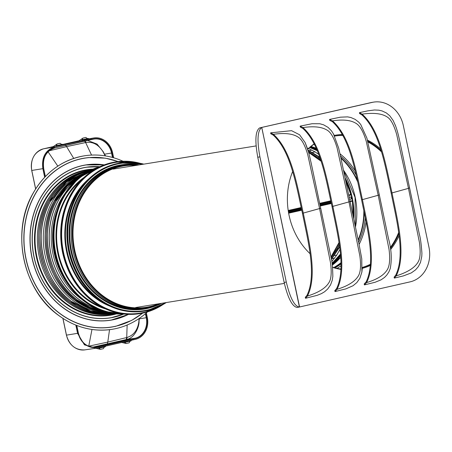 <?xml version="1.0" encoding="UTF-8"?>
<svg xmlns="http://www.w3.org/2000/svg" width="452" height="452" viewBox="0 0 452 452"><rect width="100%" height="100%" fill="white"/><g stroke="black" fill="none" stroke-linecap="round" stroke-linejoin="round"><path stroke-width="0.68" d="M340.463 155.946A65.777 56.879 -99.2 0 1 356.244 175.195M365.284 217.604A65.777 56.879 -99.2 0 1 358.662 242.261M341.057 263.934A65.777 56.879 -99.2 0 1 334.977 267.844M340 153.81A67.252 58.155 -99.2 0 1 355.21 170.879M366.12 221.802A67.252 58.155 -99.2 0 1 359.108 244.391M341.074 265.703A67.252 58.155 -99.2 0 1 337.045 268.335M334.316 267.669A65.777 56.879 80.8 0 0 341.034 263.109M358.266 240.362A65.777 56.879 80.8 0 0 364.159 212.135M357.476 180.614A65.777 56.879 80.8 0 0 340.831 157.669M398.63 232.548A67.252 58.155 -99.2 0 1 390.229 247.611M370.487 264.217A67.252 58.155 -99.2 0 1 362.301 267.431M341.011 269.036A67.252 58.155 -99.2 0 1 332.599 267.172M367.719 141.047A67.992 58.794 -99.2 0 1 381.059 150.516M367.487 140.16A67.992 58.794 -99.2 0 1 380.55 148.849M310.027 253.674A67.992 58.794 -99.2 0 1 289.065 215.327A67.992 58.794 -99.2 0 1 292.602 171.602M299.603 306.97L410.094 281.862A29.6 25.594 80.8 0 0 428.965 247.233L403.348 125.662A29.6 25.594 80.8 0 0 373.634 102.118A29.6 25.594 80.8 0 0 372.273 102.378L259.612 127.927L261.781 127.487L299.405 307.021C294.495 306.388 290.127 298.06 286.291 282.031L259.906 156.838C256.905 140.284 257.516 130.504 261.742 127.498L299.563 306.981M260.635 127.673L371.126 102.564A29.6 25.594 -99.2 0 1 372.488 102.305L373.634 102.118M340.994 269.415A67.992 58.794 -99.2 0 1 332.621 267.386M307.705 149.137A67.992 58.794 -99.2 0 1 314.219 143.849M370.431 265.058A67.992 58.794 -99.2 0 1 362.278 268.211M370.403 265.426A67.992 58.794 -99.2 0 1 362.272 268.347L361.899 272.008L361.764 258.776L358.792 242.893L340.757 157.33L338.684 148.171L333.463 133.916L331.418 130.786L328.045 127.374L323.575 124.814L319.784 123.741L312.049 123.724L300.128 126.125L300.297 127.057L302.817 128.396C320.298 144.476 325.638 177.687 332.022 206.524L332.853 206.361C326.689 178.619 321.202 143.894 302.959 127.583C313.541 126.012 321.519 126.826 326.892 130.023C330.841 132.148 334.248 138.142 337.119 148.002L348.978 201.891L350.091 201.502M333.463 133.916L334.248 135.408A67.992 58.794 -99.2 0 1 335.537 135.182A67.992 58.794 -99.2 0 1 342.418 134.538M334.966 135.278A67.992 58.794 -99.2 0 1 342.514 134.707M399.048 235.786A67.992 58.794 -99.2 0 1 390.556 249.606M398.805 233.887A67.992 58.794 -99.2 0 1 390.387 248.549M259.612 127.927C255.38 130.933 254.77 140.713 257.776 157.268L284.155 282.46C287.992 298.484 292.365 306.818 297.269 307.445L299.405 307.021M307.693 149.149L305.14 142.549L299.58 134.781L291.574 130.679L270.635 132.826L270.799 133.758L273.234 135.114C290.721 151.188 296.06 184.405 302.444 213.248L303.275 213.084C297.111 185.343 291.625 150.601 273.375 134.3C284.805 132.679 293.15 133.679 298.405 137.289C301.891 139.515 305.004 145.312 307.75 154.68L319.575 208.564L320.688 208.174L311.298 163.675L308.801 152.895L305.14 142.549M329.542 119.435L329.723 120.368L332.401 121.684C349.871 137.77 355.199 170.862 361.6 199.807L362.431 199.637C356.182 171.489 350.797 137.335 332.548 120.87C342.74 119.288 350.464 120.057 355.713 123.181C359.764 125.34 363.278 131.402 366.267 141.363L378.2 195.27L379.313 194.88L366.934 138.193L360.73 124.498L358.764 122.193L355.187 119.39L350.888 117.52L347.616 116.882L340.39 117.181L329.542 119.435L332.548 120.87L332.401 121.684M361.6 199.807C367.419 228.853 375.923 261.409 366.16 281.873L364.199 283.975L364.408 284.901L375.177 282.246L381.149 279.794L384.579 277.381L386.805 275.059L388.827 272.002L390.212 268.669C392.037 259.222 391.432 249.092 388.404 238.277L379.313 194.88M332.022 206.524C337.813 235.469 346.362 268.138 336.576 288.608L334.779 290.659L334.994 291.58L345.82 288.901L353.057 285.726L356.826 282.596L359.86 278.336L361.899 272.008M302.444 213.248C308.241 242.199 316.784 274.867 306.998 295.337L305.275 297.365L305.501 298.28L317.118 295.348L321.434 293.63L324.587 291.76L327.677 289.009L330.565 284.879L332.243 280.28L332.836 276.404C332.683 266.494 331.954 259.533 330.644 255.521L320.688 208.174M395.698 126.17L393.144 120.481L389.765 115.763L386.307 112.915L382.03 110.915L378.849 110.181L374.454 109.983L367.668 110.881L359.453 112.644L359.611 113.576L361.956 114.944C379.454 131.018 384.793 164.234 391.178 193.083L392.008 192.919C385.844 165.178 380.352 130.419 362.097 114.13C373.776 112.531 382.228 113.542 387.46 117.158C390.901 119.356 393.98 125.131 396.681 134.476L408.478 188.354L409.162 187.964M394.319 278.099L396.189 275.889L395.726 275.178L394.087 277.178L394.319 278.099L403.438 275.889L411.286 272.912L415.529 269.878L418.332 266.618L420.507 262.392L421.778 256.363L421.914 253.222C421.281 244.159 420.411 237.758 419.298 234.017L401.743 150.646C398.845 137.205 398.297 133.284 395.229 124.944M396.189 275.889C407.455 272.341 414.727 267.765 418.015 262.16C420.258 258.657 420.733 252.08 419.433 242.425L408.478 188.354L392.008 192.919C397.557 220.762 406.591 254.934 396.189 275.889M361.956 114.944L362.097 114.13L359.453 112.644M395.726 275.178C405.517 254.713 396.975 222.039 391.178 193.083M306.998 295.337L307.462 296.043L305.501 298.28M307.462 296.043C318.513 292.619 325.694 288.099 329.005 282.494C331.276 278.963 331.779 272.347 330.502 262.652L319.575 208.564L303.275 213.084C308.829 240.927 317.852 275.082 307.462 296.043M336.576 288.608L337.039 289.314L334.994 291.58M337.039 289.314C347.294 286.206 354.221 282.02 357.814 276.76C360.543 273.11 361.233 266.188 359.877 256.001L348.978 201.891L332.853 206.361C338.401 234.204 347.43 268.347 337.039 289.314M366.16 281.873L366.623 282.579L364.408 284.901M366.623 282.579C376.533 279.647 383.245 275.618 386.759 270.494C389.567 266.782 390.33 259.759 389.042 249.425L378.2 195.27L362.431 199.637C368.069 227.893 376.951 261.465 366.623 282.579M273.234 135.114L273.375 134.3L270.635 132.826M307.727 149.211A67.252 58.155 -99.2 0 1 314.321 144.058M302.817 128.396L302.959 127.583L300.128 126.125M334.582 136.086A67.252 58.155 -99.2 0 1 342.915 135.447M367.956 141.968A67.252 58.155 -99.2 0 1 381.448 151.815M313.829 144.391A65.399 56.551 -99.2 0 1 314.564 144.538M340.949 158.245A65.399 56.551 -99.2 0 1 357.831 182.246M363.82 210.53A65.399 56.551 -99.2 0 1 358.148 239.78M341.023 262.657A65.399 56.551 -99.2 0 1 333.808 267.527M62.958 318.434L66.472 335.118A18.504 16.001 80.8 0 0 84.84 349.882L97.174 348.034L135.419 339.345A18.685 16.153 80.8 0 0 147.329 317.49L146.358 312.891M134.442 339.571L132.752 339.847M123.927 341.853L126.215 343.497L121.52 342.401L126.08 343.463M130.08 341.175L129.114 342.836L126.215 343.497M125.639 342.181L131.08 340.881L131.487 340.136L131.08 340.853M124.848 341.644L125.65 342.181L131.08 340.881L124.577 342.339M127.148 325.011L126.724 337.554L126.193 339.576L107.305 343.876L107.785 342.096L127.176 337.429C133.622 335.288 137.493 330.214 138.792 322.203L139.097 318.53M138.928 320.575L139.397 318.321M138.792 322.203L139.261 319.722M127.176 337.429L126.616 339.475C134.148 338.22 138.984 327.915 139.086 321.541M126.193 339.576L126.616 339.475M107.305 343.876L92.53 347.226M75.829 325.112L77.563 333.344L84.439 344.853L96.101 348.238M113.672 157.782L112.621 152.81A18.685 16.153 -99.2 0 0 93.654 137.99A18.685 16.153 -99.2 0 0 93.01 138.12L90.49 138.634M81.479 140.645L63.274 144.781L81.479 140.645L82.931 138.097L78.49 141.177L82.744 140.465L83.095 139.821L88.406 138.617L89.112 139.007L82.744 140.465M78.467 141.171L82.835 138.165M54.805 146.73L55.749 146.589L54.771 146.81C45.426 150.07 41.454 157.352 42.861 168.664L44.669 177.257M54.918 146.719L55.698 146.504L54.924 146.759M55.726 146.499L56.992 146.318L57.342 145.674L62.653 144.465L56.257 145.629L55.726 146.499L52.714 147.024L57.076 144.018M61.658 144.408L60.076 143.29L57.178 143.951L52.714 147.024M87.411 138.555L85.829 137.442L82.931 138.097M92.033 138.34L90.502 138.674M92.055 138.442L55.749 146.589M57.178 143.951L56.155 145.708L62.523 144.301L63.359 144.86L56.992 146.318M87.343 138.566L82.01 139.775L82.869 139.736L82.439 140.527M65.421 145.115L66.591 146.629L86.089 142.453C92.801 141.572 98.366 144.538 102.785 151.347L105.192 155.872M91.558 155.092L85.626 142.538L84.309 140.815M103.576 152.832L105.615 155.94M102.785 151.347L104.209 153.392M87.66 140.465L97.073 144.086L103.305 151.765M104.327 347.023L103.361 348.69L100.463 349.345L98.824 348.193L99.898 348.034L99.395 347.424M98.174 347.707L98.948 348.221M109.531 329.683L107.785 342.096L88.27 346.272M91.971 329.474L88.722 346.272M73.727 158.403L66.591 146.629L49.127 150.798M338.989 242.571L330.949 257.013M339.079 243.21L331.022 257.397M331.045 257.493L337.277 248.34L339.282 244.588M337.277 248.34L339.339 244.995M308.575 152.07L318.191 157.754L319.434 157.358L319.926 157.725M320.502 159.477L318.191 157.754M308.597 152.143L320.858 160.584M320.378 159.098L308.501 151.81M308.699 152.51L321.05 161.189M351.696 201.264L352.204 201.417L351.871 201.208L352.396 200.648L350.029 201.185M353.165 215.768L352.396 200.648L353.424 217.028M288.416 211.835L301.495 208.864M319.976 204.66L331.073 202.14M288.529 212.53L301.642 209.553M320.118 205.355L331.22 202.829M339.525 246.357L338.571 248.171L337.497 248.414L331.096 257.764M348.859 195.456L351.187 194.925L350.486 194.626L350.707 194.298L345.786 180.806M345.52 179.557L351.187 194.925L350.707 194.298L350.266 194.648M330.926 201.439L319.835 203.959M301.348 208.163L288.303 211.129M351.69 201.219L350.108 201.575M332.079 263.284L340.441 254.097M331.791 261.527L336.785 255.035L339.921 249.464M339.588 246.843L338.768 248.414M338.712 248.515L338.571 248.171L338.712 248.515L331.412 259.425M351.871 198.835L349.656 199.338L352.323 198.835A66.766 57.732 -99.2 0 1 353.639 217.728L353.628 218M351.633 196.756L351.018 197.919L351.701 198.857M348.774 195.027L350.486 194.626M349.243 197.304L351.769 196.727L345.407 179.026M317.332 150.736L309.699 147.493M318.762 154.426L315.05 151.866L308.191 148.341M319.733 157.172L307.998 150.087L319.417 156.957L319.434 157.358L319.417 156.957M351.373 197.84L351.746 197.756L351.837 196.699M345.317 178.602A66.766 57.732 -99.2 0 1 351.871 196.693L345.305 178.574M353.537 217.553A66.54 57.54 -99.2 0 0 352.21 198.829L353.645 217.734M352.283 198.84L351.701 197.761M317.016 149.968L310.208 147.081M311.4 146.646A67.806 58.63 -99.2 0 1 316.586 148.945M345.153 177.851A67.806 58.63 -99.2 0 1 353.763 218.627M340.599 255.798A67.806 58.63 -99.2 0 1 332.31 264.861M123.04 161.245A87.852 75.964 80.8 0 0 84.027 155.872A87.852 75.964 80.8 0 0 32.883 193.738A87.852 75.964 80.8 0 0 58.494 315.259A87.852 75.964 80.8 0 0 112.169 329.305A87.852 75.964 80.8 0 0 147.482 311.874M118.192 161.584L105.452 158.172L88.558 157.584L84.445 158.115A85.569 73.998 80.8 0 0 84.445 158.115A85.569 73.998 80.8 0 0 34.634 194.993A85.569 73.998 80.8 0 0 59.579 313.366A85.569 73.998 80.8 0 0 111.859 327.05A85.569 73.998 80.8 0 0 111.864 327.045L115.808 326.282L131.656 320.411L142.775 313.083M62.817 307.609A78.637 67.998 80.8 0 0 110.859 320.18A78.637 67.998 80.8 0 0 110.87 320.18A78.637 67.998 80.8 0 0 128.521 314.36L110.876 320.18A78.637 67.998 80.8 0 1 62.834 307.609A78.637 67.998 80.8 0 1 39.895 198.835A78.637 67.998 80.8 0 1 85.671 164.946A78.637 67.998 80.8 0 0 85.671 164.946A78.637 67.998 80.8 0 0 39.912 198.835A78.637 67.998 80.8 0 0 62.834 307.609M86.168 167.24L99.886 166.681A76.292 65.969 80.8 0 0 86.168 167.24A76.292 65.969 80.8 0 0 41.759 200.117A76.292 65.969 80.8 0 0 63.998 305.654A76.292 65.969 80.8 0 0 110.587 317.852A76.292 65.969 80.8 0 0 110.593 317.846L110.604 317.846A76.292 65.969 80.8 0 0 123.797 314.038L110.604 317.846A76.292 65.969 80.8 0 1 63.998 305.654A76.292 65.969 80.8 0 1 41.737 200.123A76.292 65.969 80.8 0 1 86.146 167.24L86.168 167.24A76.292 65.969 80.8 0 0 86.146 167.24M90.569 170.234A72.659 62.828 80.8 0 0 46.488 201.807A72.659 62.828 80.8 0 0 67.664 302.315A72.659 62.828 80.8 0 0 113.836 313.615M89.541 170.743A72.314 62.529 80.8 0 0 49.019 201.632A72.314 62.529 80.8 0 0 70.1 301.659C40.957 280.991 30.855 233.046 49.008 201.637L66.303 181.241L89.541 170.743A72.309 62.529 80.8 0 0 49.031 201.632A72.309 62.529 80.8 0 0 45.669 208.694L45.669 208.7A72.309 62.529 80.8 0 0 50.935 279.856A72.309 62.529 80.8 0 0 70.105 301.659A72.309 62.529 80.8 0 0 76.422 305.846L76.422 305.846A72.309 62.529 80.8 0 0 112.701 313.456A72.314 62.529 80.8 0 1 70.1 301.659L90.649 311.874L112.701 313.456M86.445 172.444A71.676 61.98 80.8 0 0 52.325 201.524A71.676 61.98 80.8 0 0 73.218 300.676A71.676 61.98 80.8 0 0 109.22 312.824M64.681 193.925A70.241 60.737 80.8 0 0 60.054 201.242A70.241 60.737 80.8 0 0 80.529 298.405A70.241 60.737 80.8 0 0 81.784 299.32M136.108 165.387A71.563 61.879 80.8 0 0 95.999 179.161A71.563 61.879 80.8 0 0 82.015 196.784A71.563 61.879 80.8 0 0 102.881 295.777A71.563 61.879 80.8 0 0 116.164 303.428A71.563 61.879 80.8 0 0 158.573 303.812M53.415 225.277A70.241 60.737 80.8 0 0 61.184 273.144L61.365 273.505A71.359 61.704 80.8 0 0 68.455 284.924L61.365 273.505A71.359 61.704 80.8 0 1 53.477 224.881L53.415 225.277M371.126 102.564L372.273 102.378M259.906 156.838L257.776 157.268M286.291 282.031L284.155 282.46M310.953 146.493A65.399 56.551 -99.2 0 1 316.304 148.284M343.514 170.218A65.399 56.551 -99.2 0 1 355.216 197.281A65.399 56.551 -99.2 0 1 355.481 226.893M340.735 257.397A65.399 56.551 -99.2 0 1 332.344 265.087M131.346 340.17L130.961 340.972M76.744 325.474L78.365 333.152A17.572 15.198 -99.2 0 0 95.779 347.164A17.572 15.198 -99.2 0 0 96.813 346.972L97.005 347.221L135.244 338.531L135.052 338.282L94.739 347.272M145.408 313.711L146.256 317.722A17.572 15.198 80.8 0 1 135.052 338.282L126.34 339.542M139.346 318.852L146.623 317.649L145.736 313.434M125.65 342.181L125.153 341.576M135.244 338.531A17.848 15.436 80.8 0 0 146.623 317.649M97.005 347.221A17.848 15.436 -99.2 0 1 78.264 333.186L76.631 325.429M88.92 138.849L93.01 138.12M79.083 140.736L62.805 144.437L79.083 140.736M53.33 146.589L43.561 148.81L53.33 146.589M54.771 146.81L43.573 148.804A18.504 16.001 -99.2 0 0 31.776 170.455L42.861 168.664M88.439 138.504L89.112 139.007M82.01 139.775L88.281 138.448L89.129 139.007M86.089 142.453L84.733 140.725M93.185 138.933L54.867 147.917L93.185 138.933A17.848 15.436 -99.2 0 1 111.921 152.968L112.887 157.562M112.48 157.449L111.554 153.047L111.921 152.968M54.861 147.917A17.572 15.198 80.8 0 0 43.658 168.472L43.697 168.472C42.381 157.816 46.104 150.962 54.867 147.917L93.101 139.227A17.572 15.198 -99.2 0 1 93.688 139.109A17.572 15.198 -99.2 0 1 111.554 153.047L104.638 154.172M45.386 176.5L43.561 168.506L45.273 176.619M43.561 168.506A17.848 15.436 -99.2 0 1 54.941 147.623M66.478 335.135L77.563 333.344M105.717 345.989L105.327 346.707M98.824 348.193L99.773 348.006L99.095 347.498M98.943 348.221L105.209 346.825L105.734 345.989M105.587 346.017L105.209 346.825M31.77 170.444L35.663 188.908M61.602 144.414L62.675 144.335L63.376 144.86L62.687 144.357M56.257 145.629L57.342 145.674L56.686 146.375M57.816 166.144L48.059 151.793M43.663 168.483L45.358 176.534M331.339 203.372L320.231 205.897M301.761 210.095L288.63 213.078M331.361 203.479L320.253 206.005M301.783 210.203L288.647 213.186M288.218 210.592L301.235 207.637M319.728 203.434L330.813 200.914M288.207 210.485L301.213 207.53M319.705 203.327L330.791 200.807M288.591 212.864L301.716 209.881M320.185 205.683L331.293 203.157M330.858 201.123L319.767 203.643M301.281 207.847L288.252 210.807M340.486 254.538L332.13 263.612M334.689 258.041L332.084 258.629M336.785 255.035L334.384 255.578M331.327 258.973L338.571 248.171M309.953 147.29L317.168 150.324M350.43 194.371L350.311 194.676L350.43 194.371M312.586 152.426L315.05 151.866M309.292 150.691L311.942 150.092M308.151 150.584L319.434 157.358M340.52 254.9A66.54 57.54 -99.2 0 1 332.18 263.945M340.537 255.12A66.766 57.732 -99.2 0 1 332.209 264.149L340.542 255.126M310.371 146.951A66.766 57.732 -99.2 0 1 316.92 149.736L310.371 146.951M336.966 259.471A67.258 58.161 -99.2 0 1 332.226 264.239M310.479 146.866A67.258 58.161 -99.2 0 1 316.903 149.691M351.684 197.315A67.258 58.161 -99.2 0 1 351.922 198.445M133.306 164.358A73.015 63.139 80.8 0 0 78.298 196.405A73.015 63.139 80.8 0 0 99.581 297.405A73.015 63.139 80.8 0 0 156.183 305.699M89.106 178.602A72.71 62.873 80.8 0 0 73.964 197.315A72.71 62.873 80.8 0 0 95.157 297.891A72.71 62.873 80.8 0 0 109.802 306.134M84.049 177.41A72.297 62.517 80.8 0 0 65.088 199.033A72.297 62.517 80.8 0 0 86.162 299.043A72.297 62.517 80.8 0 0 105.384 308.869M142.894 164.285A74.557 64.472 80.8 0 0 117.124 164.082A74.557 64.472 80.8 0 0 77.145 195.546A74.557 64.472 80.8 0 0 69.591 251.301A74.557 64.472 80.8 0 0 98.881 298.687A74.557 64.472 80.8 0 0 147.86 309.936A74.557 64.472 80.8 0 0 165.359 302.71M143.804 164.138A75.021 64.873 80.8 0 0 120.243 162.991A75.021 64.873 80.8 0 0 116.797 163.664A75.021 64.873 80.8 0 0 76.574 195.326A75.021 64.873 80.8 0 0 68.97 251.431A75.021 64.873 80.8 0 0 98.446 299.105A75.021 64.873 80.8 0 0 144.278 311.1A75.021 64.873 80.8 0 0 147.725 310.428M120.136 163.008A75.021 64.873 80.8 0 0 120.029 163.031A75.021 64.873 80.8 0 0 116.582 163.697A75.021 64.873 80.8 0 0 76.36 195.36A75.021 64.873 80.8 0 0 68.755 251.465A75.021 64.873 80.8 0 0 98.231 299.139A75.021 64.873 80.8 0 0 144.064 311.134A75.021 64.873 80.8 0 0 144.171 311.117M135.261 162.579A76.348 66.02 80.8 0 0 112.198 163.07A76.348 66.02 80.8 0 0 71.263 195.292A76.348 66.02 80.8 0 0 63.523 252.385A76.348 66.02 80.8 0 0 93.519 300.908A76.348 66.02 80.8 0 0 143.674 312.428A76.348 66.02 80.8 0 0 158.652 306.744M140.165 163.308A76.812 66.421 80.8 0 0 115.401 161.969A76.812 66.421 80.8 0 0 111.87 162.652A76.812 66.421 80.8 0 0 70.687 195.072A76.812 66.421 80.8 0 0 62.901 252.51A76.812 66.421 80.8 0 0 93.078 301.326A76.812 66.421 80.8 0 0 140.007 313.603A76.812 66.421 80.8 0 0 143.538 312.92L139.736 313.648A76.812 66.421 80.8 0 0 139.871 313.626M115.266 161.991A76.812 66.421 80.8 0 0 115.13 162.008A76.812 66.421 80.8 0 0 111.599 162.697A76.812 66.421 80.8 0 0 70.416 195.117A76.812 66.421 80.8 0 0 62.63 252.555A76.812 66.421 80.8 0 0 92.807 301.371A76.812 66.421 80.8 0 0 139.736 313.648C123.006 316.123 107.339 312.027 92.739 301.36C77.23 289.376 67.173 273.11 62.568 252.561C58.489 231.899 61.082 212.762 70.354 195.151C80.089 177.873 93.835 167.054 111.593 162.697L115.401 161.969L140.295 163.336M96.948 168.184A74.557 64.472 80.8 0 0 63.404 197.778A74.557 64.472 80.8 0 0 55.85 253.532A74.557 64.472 80.8 0 0 85.14 300.913A74.557 64.472 80.8 0 0 120.537 313.541M99.886 166.709A75.021 64.873 80.8 0 0 62.834 197.558A75.021 64.873 80.8 0 0 55.229 253.657A75.021 64.873 80.8 0 0 84.705 301.337A75.021 64.873 80.8 0 0 123.791 314.01M62.579 197.597A75.021 64.873 80.8 0 0 54.974 253.702A75.021 64.873 80.8 0 0 84.445 301.377A75.021 64.873 80.8 0 0 123.984 314.033L103.44 311.287L84.377 301.365C69.229 289.664 59.41 273.776 54.912 253.708C50.923 233.526 53.46 214.83 62.517 197.637L78.586 177.952L100.067 166.63A75.021 64.873 80.8 0 0 62.579 197.597M112.169 329.305L112.136 329.31C93.005 332.141 75.094 327.457 58.393 315.253C23.001 290.144 10.735 231.938 32.787 193.778C44.827 172.568 61.896 159.935 83.993 155.878L84.027 155.872A87.852 75.964 80.8 0 0 83.993 155.878A87.852 75.964 80.8 0 0 32.855 193.744A87.852 75.964 80.8 0 0 58.461 315.264A87.852 75.964 80.8 0 0 112.136 329.31A87.852 75.964 80.8 0 0 112.152 329.31M118.045 161.601A85.479 73.919 80.8 0 0 34.759 195.038A85.479 73.919 80.8 0 0 59.681 313.281A85.479 73.919 80.8 0 0 142.629 313.117M104.124 164.935A78.546 67.919 80.8 0 0 40.025 198.874A78.546 67.919 80.8 0 0 62.918 307.524A78.546 67.919 80.8 0 0 128.368 314.355M99.672 166.743A76.202 65.89 80.8 0 0 41.866 200.163A76.202 65.89 80.8 0 0 64.082 305.569A76.202 65.89 80.8 0 0 123.577 314.05M93.016 169.116A73.704 63.738 80.8 0 0 43.776 201.541A73.704 63.738 80.8 0 0 65.263 303.495A73.704 63.738 80.8 0 0 116.509 313.897M91.931 169.596A73.269 63.359 80.8 0 0 44.29 201.75A73.269 63.359 80.8 0 0 65.647 303.106A73.269 63.359 80.8 0 0 115.333 313.79M90.134 170.449L89.937 170.477C71.727 173.822 57.658 184.235 47.731 201.728A72.484 62.681 80.8 0 0 68.879 301.992C39.657 281.274 29.527 233.215 47.731 201.728A72.484 62.681 80.8 0 1 90.134 170.449A72.489 62.681 80.8 0 0 89.937 170.477A72.489 62.681 80.8 0 0 47.742 201.722A72.489 62.681 80.8 0 0 68.873 301.992A72.489 62.681 80.8 0 0 113.158 313.581A72.489 62.681 80.8 0 0 113.356 313.547A72.484 62.681 80.8 0 1 68.879 301.992C82.631 312.049 97.4 315.914 113.158 313.581L113.356 313.547M74.947 300.343A71.608 61.918 80.8 0 0 107.457 312.417A71.608 61.918 80.8 0 1 74.947 300.343A71.608 61.918 80.8 0 1 54.07 201.287A71.608 61.918 80.8 0 0 74.947 300.343M76.105 300.145A71.597 61.907 80.8 0 0 105.932 312.021A71.591 61.907 80.8 0 1 76.105 300.145A71.597 61.907 80.8 0 1 55.234 201.106A71.591 61.907 80.8 0 0 76.105 300.145M81.637 175.591A71.563 61.879 80.8 0 0 56.421 200.937L67.382 186.139L81.648 175.579A71.563 61.879 80.8 0 0 56.415 200.942C38.437 232.029 48.432 279.477 77.264 299.93A71.563 61.879 80.8 0 0 103.677 311.36A71.563 61.879 80.8 0 1 77.281 299.93A71.563 61.879 80.8 0 1 56.421 200.937A71.563 61.879 80.8 0 0 77.275 299.93L89.976 307.337L103.683 311.36M76.727 179.546A71.371 61.715 80.8 0 0 58.161 200.784A71.371 61.715 80.8 0 0 78.964 299.512A71.371 61.715 80.8 0 0 97.762 309.157M76.331 179.907A71.337 61.687 80.8 0 0 58.24 200.795A71.337 61.687 80.8 0 0 79.038 299.473A71.337 61.687 80.8 0 0 97.27 308.942M80.902 180.534A71.834 62.116 80.8 0 0 65.659 199.253A71.834 62.116 80.8 0 0 86.603 298.625A71.834 62.116 80.8 0 0 101.406 306.897M143.555 312.914A76.812 66.421 80.8 0 0 163.076 304.501M82.032 186.518A72.247 62.472 80.8 0 0 74.54 197.535A72.247 62.472 80.8 0 0 95.598 297.472A72.247 62.472 80.8 0 0 100.587 300.868M147.742 310.422A75.021 64.873 80.8 0 0 166.263 302.563M120.961 165.313A72.642 62.817 80.8 0 0 119.345 165.652L117.876 165.98A72.552 62.738 80.8 0 0 78.874 196.626A72.552 62.738 80.8 0 0 100.022 296.987A72.552 62.738 80.8 0 0 141.086 309.01L145.855 308.433L161.663 303.309M141.838 308.931A72.552 62.738 80.8 0 0 142.143 308.897L141.838 308.931M161.658 303.309A72.636 62.811 80.8 0 1 101.502 296.811A72.636 62.811 80.8 0 1 80.332 196.332A72.636 62.811 80.8 0 1 139.199 164.884L122.582 165.025L119.345 165.652A72.642 62.817 80.8 0 0 80.292 196.332A72.642 62.817 80.8 0 0 101.468 296.817A72.642 62.817 80.8 0 0 142.583 308.863M134.306 164.404A72.642 62.817 80.8 0 0 80.298 196.332A72.642 62.817 80.8 0 0 101.474 296.817A72.642 62.817 80.8 0 0 157.172 305.315M138.815 164.946A72.292 62.512 80.8 0 0 81.366 196.394A72.292 62.512 80.8 0 0 102.44 296.399A72.292 62.512 80.8 0 0 161.279 303.371M137.945 165.087A72.021 62.28 80.8 0 0 81.676 196.53A72.021 62.28 80.8 0 0 102.672 296.156A72.021 62.28 80.8 0 0 160.403 303.512M56.59 211.807A71.359 61.704 80.8 0 0 53.477 224.881L56.59 211.796M56.28 212.852A71.393 61.732 80.8 0 0 67.828 284.025M104.265 164.884A78.637 67.998 80.8 0 0 85.682 164.94L104.265 164.884M84.897 173.387A71.608 61.918 80.8 0 0 54.07 201.287A71.608 61.918 80.8 0 1 84.891 173.387M83.575 174.24A71.597 61.907 80.8 0 0 55.234 201.106L67.478 185.06L83.575 174.24A71.591 61.907 80.8 0 0 55.24 201.106C37.245 232.215 47.251 279.681 76.089 300.145L90.44 308.23L105.932 312.027M88.705 171.178A72.117 62.359 80.8 0 0 50.319 201.552A72.117 62.359 80.8 0 0 71.343 301.314A72.117 62.359 80.8 0 0 111.768 313.304A72.117 62.359 80.8 0 1 71.348 301.314A72.117 62.359 80.8 0 1 50.325 201.552L66.71 181.868L88.705 171.178M88.699 171.184A72.117 62.359 80.8 0 0 50.325 201.552C32.199 232.887 42.273 280.703 71.326 301.309L90.818 311.208L111.768 313.304M332.339 265.053L340.729 257.312M355.402 226.514L355.046 197.298L343.588 170.557M316.327 148.341L310.925 146.51M126.142 343.492L121.486 342.407M88.903 138.837L93.654 137.99M78.439 141.182L82.874 138.12M93.106 139.227L93.688 139.109M62.884 318.389L66.416 335.141C69.382 345.379 75.524 350.294 84.84 349.882M95.813 348.277L100.389 349.345M95.779 347.164C87.027 347.554 81.236 342.882 78.399 333.147L76.783 325.491M43.567 148.81C34.262 152.058 30.312 159.273 31.713 170.46L35.618 188.976M57.121 143.973L52.686 147.036M351.831 201.242L350.119 201.626M331.418 259.437L339.593 246.888M350.424 194.603L348.763 194.987M143.826 164.132L120.243 162.991L116.576 163.697C99.237 167.958 85.807 178.523 76.298 195.4C67.241 212.598 64.709 231.288 68.693 251.47C73.19 271.539 83.01 287.427 98.157 299.128C112.424 309.547 127.724 313.552 144.064 311.134L147.736 310.428L166.291 302.557M84.897 173.382L67.337 184.297L54.059 201.298C36.081 232.401 46.087 279.878 74.936 300.337L90.569 308.925L107.457 312.417M143.544 312.914L163.195 304.433M284.359 283.398L135.662 307.529M256.092 145.917L113.198 169.105"/></g></svg>
